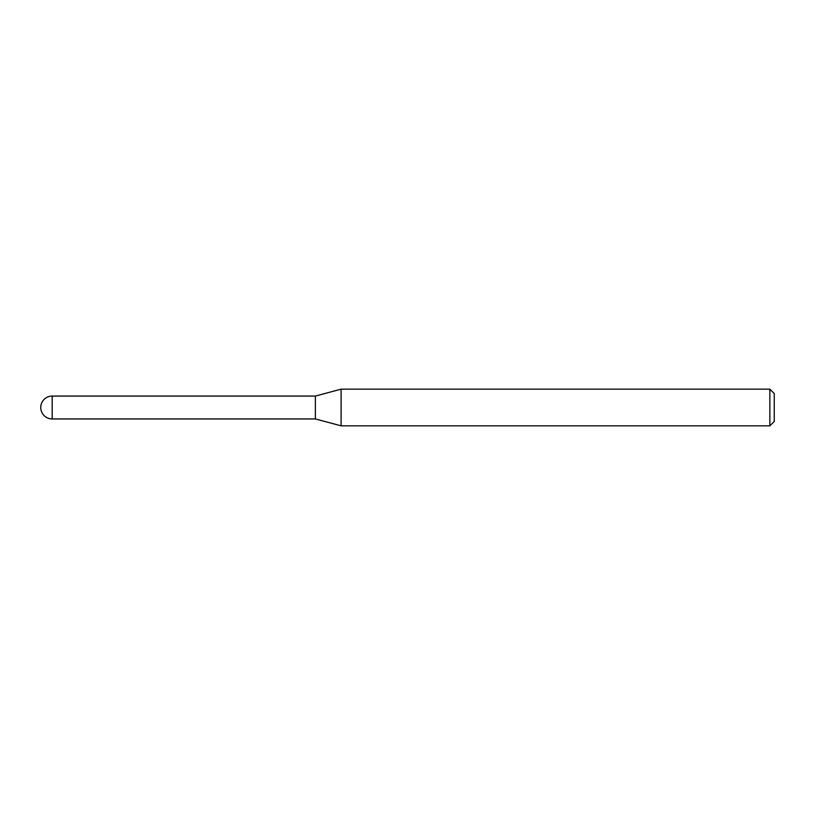 <?xml version="1.0" encoding="UTF-8"?>
<svg xmlns="http://www.w3.org/2000/svg" width="815" height="815" viewBox="0 0 815 815"><rect width="100%" height="100%" fill="white"/><g stroke="black" fill="none" stroke-linecap="round" stroke-linejoin="round"><path stroke-width="0.61" stroke-dasharray="4.08 3.06" d="M315.374 418.941L315.374 396.059M341.108 425.838L341.108 389.163M769.849 425.838L769.849 389.163M774.25 421.437L774.25 393.564M315.374 418.798L315.374 396.202M52.191 418.941L52.191 396.059"/><path stroke-width="1.22" d="M52.191 396.059L52.191 418.941A11.441 11.441 0 0 1 40.75 407.5A11.441 11.441 0 0 1 52.191 396.059L315.374 396.059L315.374 418.941L341.108 425.838L769.849 425.838L769.849 389.163L774.25 393.564L774.25 421.437L769.849 425.838M52.191 418.941L315.374 418.941L315.374 396.059L341.108 389.163L341.108 425.838M341.108 389.163L769.849 389.163"/></g></svg>
